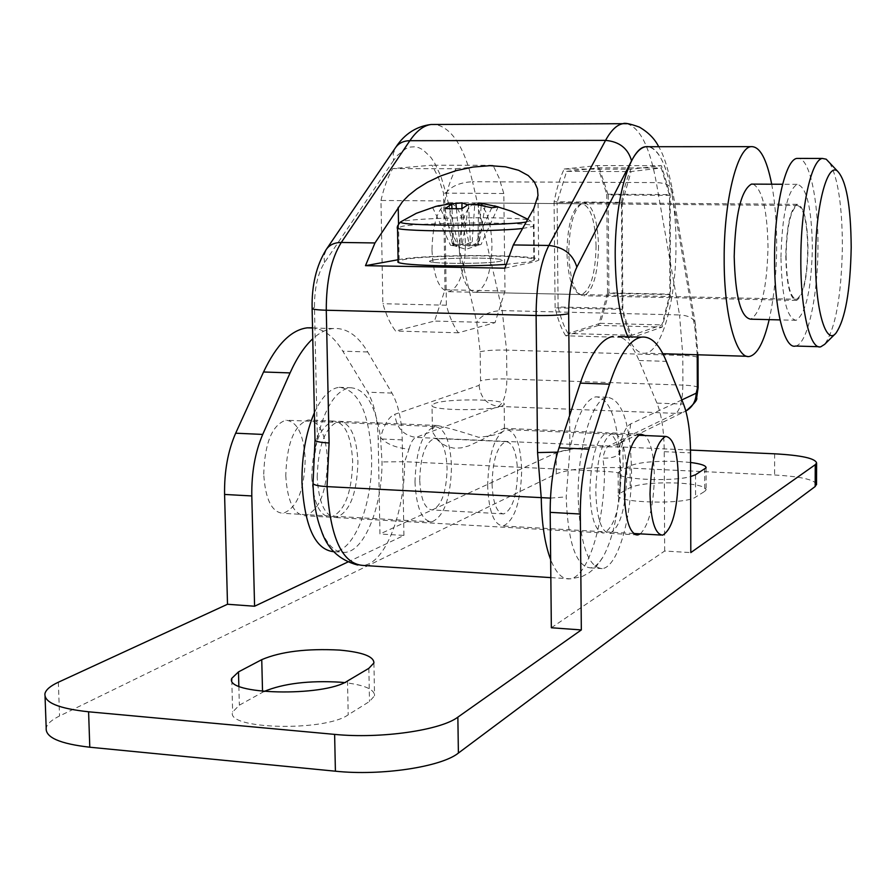 <?xml version="1.0" encoding="UTF-8"?>
<svg xmlns="http://www.w3.org/2000/svg" width="896" height="896" viewBox="0 0 896 896"><rect width="100%" height="100%" fill="white"/><g stroke="black" fill="none" stroke-linecap="round" stroke-linejoin="round"><path stroke-width="0.67" stroke-dasharray="4.48 3.36" d="M285.768 475.619C287.381 501.402 293.843 514.786 305.166 515.771C319.178 510.552 326.637 492.083 327.533 460.354C326.099 434.65 319.603 421.198 308.045 419.989C294.202 424.928 286.776 443.464 285.768 475.619M311.763 476.952C313.32 502.835 319.637 516.264 330.725 517.238C344.445 511.986 351.758 493.438 352.666 461.586C351.277 435.781 344.926 422.274 333.614 421.075C320.062 426.048 312.771 444.674 311.763 476.952M640.349 533.859C649.062 524.787 653.733 505.602 654.349 476.291C653.979 455.347 650.888 441.762 645.075 435.546M595.784 491.579C596.747 518.594 601.406 532.504 609.762 533.333C620.155 527.621 625.834 508.166 626.786 474.947C625.968 448.067 621.298 434.056 612.786 432.947C602.504 438.301 596.837 457.845 595.784 491.579M264.006 691.499L239.355 705.174L232.635 712.006C225.288 729.31 324.61 731.864 348.208 714.818L369.499 701.478L374.539 695.789C374.73 689.45 364.683 685.048 344.434 682.584M704.726 491.366L706.138 489.754C705.466 486.371 696.136 484.142 678.16 483.045C655.379 482.306 639.397 483.818 630.213 487.592L620.11 493.214L618.262 495.107C614.32 503.003 685.418 504.896 695.576 497.101L704.726 491.366L704.682 469.325M690.547 462.47L678.093 461.462C655.278 460.779 639.274 462.224 630.078 465.797L619.976 471.117L618.117 472.909C614.645 479.282 671.104 482.227 690.592 476.582M347.726 562.072L403.917 535.427L379.96 533.994L378.168 438.816C377.653 419.037 374.136 403.491 367.64 392.179L342.81 351.176C334.118 336.896 324.027 329.101 312.536 327.779M551.342 627.76L664.664 551.029L690.805 552.597M690.491 450.061L622.978 447.048C591.954 446.152 569.654 448.067 556.091 452.805L379.96 533.994M816.525 484.142C813.904 479.517 799.926 476.459 774.603 475.003L623.101 467.768C592.11 466.805 569.845 468.821 556.304 473.816L59.55 715.994C51.643 719.869 47.197 723.867 46.189 727.989M664.664 551.029L664.238 451.685C664.048 431.043 661.606 414.848 656.936 403.11L639.061 360.506C633.158 346.494 626.248 338.498 618.318 336.515M403.917 535.427L402.248 439.902C401.755 420.056 398.328 404.454 391.978 393.098L367.707 351.96C357.818 335.35 346.237 327.544 332.987 328.541C326.2 329.28 319.458 332.685 312.771 338.755M598.539 246.142C597.856 274.792 592.906 291.334 583.677 295.747C574.862 294.526 569.878 280.101 568.714 252.47C569.464 223.44 574.403 206.83 583.542 202.642C592.525 204.176 597.52 218.669 598.539 246.142M785.792 255.808C786.408 284.346 789.992 299.219 796.544 300.418C803.432 295.792 807.251 278.712 808.013 249.155C807.498 220.819 803.914 205.878 797.25 204.31C790.418 208.656 786.598 225.826 785.792 255.808M780.954 257.253C782.107 214.715 787.506 190.4 797.16 184.33C806.635 186.648 811.709 207.816 812.392 247.834C811.35 289.531 805.941 313.69 796.163 320.309C786.934 318.707 781.872 297.696 780.954 257.253M753.133 184.117C762.395 189.403 767.357 210.437 768.006 247.206C766.976 288.635 761.219 312.626 750.714 319.178M771.702 184.206C775.018 201.97 776.675 222.174 776.686 244.821C776.552 272.854 774.043 297.797 769.171 319.637M697.222 354.771L694.859 327.779L672.034 194.555C666.837 165.648 659.03 149.699 648.626 146.72C664.026 148.691 676.043 193.581 675.965 243.421C676.502 298.066 662.334 351.389 645.422 353.203C639.05 354.077 633.181 348.6 627.838 336.773M622.171 202.899L631.075 171.55L661.27 167.989L669.525 195.35L669.906 294.157L661.942 324.912L632.027 335.272C628.365 328.843 625.307 319.928 622.843 308.515L622.171 202.899L557.099 202.395L566.619 171.349L631.075 171.55M566.619 171.349L599.211 167.832L661.27 167.989M599.211 167.832L608.205 194.936L669.525 195.35M608.205 194.936L608.888 292.858L669.906 294.157M608.888 292.858L600.365 323.31L661.942 324.912M600.365 323.31L568.086 333.502L632.027 335.272M568.086 333.502C564.122 327.13 560.784 318.282 558.096 306.981L622.843 308.515M558.096 306.981L557.099 202.395M432.432 260.12L429.699 261.05C425.656 263.995 487.794 264.208 500.058 261.262L502.387 260.411C505.826 257.488 445.827 257.253 432.432 260.12L429.699 261.05C425.656 263.995 487.794 264.208 500.058 261.262L502.387 260.411C505.826 257.488 445.827 257.253 432.432 260.12M435.064 425.914L432.387 429.251L432.813 432.477L437.707 440.07L441.986 443.722L447.451 446.634L454.026 448.19L461.306 447.866L468.63 445.928L482.35 439.555L498.725 430.394L504.459 428.378C504.325 432.723 495.712 435.691 478.587 437.282C461.205 431.592 447.406 427.65 437.181 425.477L435.064 425.914M631.512 469.112C632.173 516.914 617.938 567.224 602.213 568.613C587.922 567.358 579.902 543.648 578.166 497.493C577.349 447.81 592.413 398.037 607.365 397.286C622.126 399.381 630.179 423.326 631.512 469.112M620.245 473.491C619.405 508.379 613.939 535.73 603.848 555.542C599.637 563.013 595.224 567.123 590.598 567.874C576.106 566.608 567.963 542.942 566.182 496.866L569.901 449.803C576.117 417.413 584.73 399.762 595.739 396.85C607.802 397.264 615.653 414.389 619.293 448.202L620.245 473.491C618.05 472.506 612.797 471.8 604.509 471.363C604.296 524.059 587.91 577.259 569.878 578.861C562.531 579.69 556.125 573.283 550.659 559.653M314.395 412.731C321.709 396.984 329.952 388.506 339.136 387.318C358.512 389.514 369.32 412.63 371.571 456.68C372.949 502.667 354.782 550.738 334.186 551.701L333.883 551.723M313.869 460.678L317.341 438.346C324.968 407.266 335.81 390.398 349.877 387.71C365.333 388.248 375.558 404.846 380.554 437.517L382.021 461.922C382.2 506.654 364.56 551.365 344.926 552.384C335.496 552.955 327.578 545.518 321.171 530.062M589.859 491.277C590.912 457.576 596.602 438.043 606.962 432.701C615.541 433.81 620.245 447.81 621.074 474.667C620.122 507.853 614.41 527.296 603.938 532.997C595.515 532.168 590.822 518.258 589.859 491.277M317.195 477.232C318.214 444.931 325.472 426.283 338.968 421.299C350.235 422.498 356.552 436.016 357.93 461.843C357.022 493.718 349.742 512.288 336.078 517.552C325.035 516.578 318.752 503.138 317.195 477.232M596.075 246.187C595.078 219.397 590.184 205.251 581.403 203.762C572.466 207.85 567.627 224.045 566.91 252.347C568.042 279.306 572.925 293.373 581.549 294.571C590.565 290.259 595.403 274.131 596.075 246.187M459.368 250.701C460.051 222.858 465.394 206.931 475.395 202.922C485.24 204.389 490.784 218.31 492.005 244.686C491.378 272.194 486.013 288.064 475.933 292.275C466.267 291.066 460.746 277.211 459.368 250.701M621.443 202.328C623.885 188.877 627.021 177.834 630.851 169.21L661.45 165.704L670.152 194.6L670.544 294.605L662.144 327.074L631.837 337.658C627.95 330.971 624.714 321.552 622.126 309.411L621.443 202.328L554.086 201.813C556.685 188.496 560.045 177.565 564.178 169.03L630.851 169.21M380.968 200.469C383.958 187.51 387.878 176.87 392.728 168.56L432.04 165.2L438.424 177.554L443.542 193.122L445.01 289.766L434.504 321.07L395.618 331.027C390.544 324.542 386.299 315.437 382.861 303.71L380.968 200.469L444.808 200.962C447.664 187.869 451.382 177.128 455.963 168.739L392.728 168.56M357.638 565.029L362.858 565.41C385.034 564.189 404.824 512.837 404.667 461.698L409.002 449.142C395.92 447.933 386.434 444.058 380.554 437.517C384.126 424.402 388.886 416.651 394.845 414.266L479.114 385.37L480.547 380.8L480.155 351.758L476.739 322.034L445.962 193.088L440.933 176.4L434.538 162.837L430.92 157.45L423.035 149.822L418.846 147.706L414.557 146.787L410.234 147.078L405.91 148.613L397.51 155.333L393.546 160.474L393.198 153.787L395.786 147.269M681.845 399.918L630.594 423.942C625.934 426.474 622.171 434.571 619.293 448.202L620.021 451.472C618.822 456.12 613.099 458.338 602.862 458.136L604.509 471.363L404.667 461.698L382.021 461.922M455.963 168.739L493.035 165.334L499.027 177.8L503.81 193.514L504.997 291.054L495.04 322.672L458.36 332.786C453.6 326.245 449.602 317.061 446.387 305.222L444.808 200.962M446.387 305.222L382.861 303.71M458.36 332.786L395.618 331.027M495.04 322.672L434.504 321.07M504.997 291.054L445.01 289.766M503.81 193.514L443.542 193.122M493.035 165.334L432.04 165.2M564.178 169.03L597.285 165.57L661.45 165.704M597.285 165.57L606.782 194.186L670.152 194.6M606.782 194.186L607.488 293.25L670.544 294.605M607.488 293.25L598.483 325.394L662.144 327.074M598.483 325.394L565.701 335.798L631.837 337.658M565.701 335.798C561.478 329.168 557.95 319.838 555.117 307.821L622.126 309.411M555.117 307.821L554.086 201.813M398.082 259.75L399.146 259.56C426.989 253.904 544.936 254.386 538.686 260.221L534.408 261.845L504.907 268.184M630.594 423.942C630.146 434.112 625.464 441.067 616.526 444.797C621.544 442.232 623.952 440.541 623.773 439.723L620.01 451.494L619.797 454.877M557.659 452.144L569.901 449.803L569.598 415.621M393.546 160.474L324.498 262.662C317.733 273.482 314.395 288.4 314.474 307.395L317.341 438.346L315 440.182M487.648 485.778C488.656 453.421 494.805 434.694 506.094 429.61C515.48 430.73 520.677 444.203 521.696 470.03C520.778 501.939 514.618 520.587 503.194 525.974C493.987 525.112 488.802 511.717 487.648 485.778M492.05 483.739C492.8 459.514 497.414 445.48 505.893 441.638C512.915 442.456 516.813 452.558 517.586 471.934C516.891 495.902 512.266 509.891 503.72 513.912C496.798 513.24 492.912 503.182 492.05 483.739M419.72 480.043C420.459 456.086 425.387 442.232 434.47 438.458C442.019 439.286 446.23 449.299 447.104 468.474C446.421 492.184 441.493 506.005 432.32 509.936C424.894 509.242 420.694 499.274 419.72 480.043M414.994 482.048C416.002 450.05 422.554 431.547 434.661 426.563C444.741 427.706 450.363 441.056 451.517 466.614C450.621 498.176 444.046 516.589 431.794 521.875C421.904 520.968 416.315 507.696 414.994 482.048M263.738 474.264C264.723 443.016 272.082 424.995 285.835 420.202C297.304 421.389 303.766 434.482 305.211 459.469C304.338 490.325 296.946 508.278 283.035 513.318C271.79 512.344 265.35 499.33 263.738 474.264M829.674 162.87C837.973 177.934 842.218 205.811 842.397 246.512C841.434 296.139 835.509 328.754 824.622 344.366M431.973 250.275C433.418 276.674 439.096 290.483 449.019 291.693C459.379 287.504 464.867 271.701 465.483 244.306C464.206 218.042 458.506 204.176 448.392 202.698C438.133 206.696 432.656 222.555 431.973 250.275M786.072 255.73C786.677 283.562 790.171 298.066 796.555 299.253C803.286 294.739 807.016 278.074 807.744 249.234C807.251 221.592 803.746 207.01 797.25 205.486C790.586 209.731 786.856 226.475 786.072 255.73M795.57 346.046C807.61 344.333 818.037 295.882 817.97 246.165C818.317 200.838 809.995 160.216 799.075 158.424M491.736 207.771L474.477 245.728L481.029 244.541L479.326 244.854L478.498 243.533L476.213 245.414L471.923 245.694L474.757 204.154M434.997 206.618L439.331 206.36L457.307 244.205L452.346 245.123L474.477 245.728M526.21 222.04L530.398 220.842C529.726 219.162 515.883 218.131 488.88 217.773C452.088 217.605 424.346 218.568 405.664 220.685L400.87 221.738M505.859 264.387L529.816 261.766L533.848 260.243C539.75 254.789 429.419 254.341 403.558 259.638L398.115 261.43M501.861 406.034L504.168 404.477C507.55 399.09 447.966 398.205 434.706 403.413L432.006 405.104C428.03 410.536 489.72 411.387 501.861 406.034M449.478 203.997L439.331 206.36M478.643 203L485.173 205.554L467.578 204.826M468.574 204.344L470.501 245.75L469.493 245.93L461.888 208.746L461.25 244.182L462.246 244.003L468.63 205.419M444.976 208.6L452.726 245.694L453.746 245.504L451.965 208.365M485.173 205.554L478.867 244.238L477.882 244.418L478.61 204.725M478.867 244.238L474.499 244.182L470.814 242.469L466.603 244.059L462.246 244.003M452.726 245.694L457.117 245.75L460.779 244.25L465.08 245.874L469.493 245.93M449.142 203.941L453.141 245.426L450.61 245.381L452.379 245.067L453.197 243.174L455.56 244.507L459.827 244.238L456.366 208.443M457.307 244.205L478.498 244.507L481.197 205.184M498.187 206.864L481.029 244.541M432.522 207.312L450.61 245.381M368.85 668.338L369.499 701.478M556.091 452.805L556.304 473.816M622.978 447.048L623.101 467.768M58.352 682.226L59.55 715.994M774.637 453.813L774.603 475.003M630.078 465.797L630.213 487.592M619.976 471.117L620.11 493.214M695.509 474.757L695.576 497.101M262.528 691.354L262.55 692.261M238.851 686.19L239.355 705.174M347.514 680.982L348.208 714.818M664.238 451.685L690.525 452.872M639.061 360.506L666.333 361.357M656.936 403.11L683.536 404.107M402.248 439.902L378.168 438.816M391.978 393.098L367.64 392.179M367.707 351.96L342.81 351.176M626.864 123.715C640.024 127.602 649.846 147.235 656.331 182.605L679.538 314.944L502.197 310.598L472.562 181.731L656.331 182.605C666.232 182.974 671.686 185.853 672.694 191.229L695.442 324.285C694.389 318.629 689.091 315.515 679.538 314.944L682.808 355.466L682.909 385.123L506.901 378.974L506.554 350.09L682.808 355.466C692.026 355.813 697.11 356.552 698.051 357.694M445.962 193.088C451.293 186.133 460.152 182.347 472.562 181.731C464.251 147.134 451.931 128.038 435.624 124.466M479.114 385.37C480.424 397.723 486.898 404.734 498.523 406.414L675.942 413.37L608.608 445.984L415.957 437.405L498.523 406.414C503.787 402.954 506.576 393.803 506.901 378.974C494.962 378.717 486.181 379.333 480.547 380.8M480.155 351.758C485.8 350.426 494.592 349.866 506.554 350.09L502.197 310.598C490.224 311.013 481.734 314.832 476.739 322.034M698.118 387.621C697.189 386.344 692.115 385.515 682.909 385.123C682.55 400.355 680.232 409.774 675.942 413.37L683.222 412.261L616.526 444.797L608.608 445.984C606.222 447.317 604.307 451.371 602.862 458.136M409.002 449.142C410.726 442.59 413.045 438.682 415.957 437.405C403.357 435.501 396.323 427.784 394.845 414.266M533.837 208.477L534.408 261.845M398.518 224L399.146 259.56M550.469 498.109L566.182 496.866M685.843 411.085L683.222 412.261L685.843 411.085M694.859 327.779L695.442 324.285L698.018 354.794M672.034 194.555L672.694 191.229C668.573 169.926 663.902 155.086 658.683 146.709M314.474 307.395L312.11 308.549M324.498 262.662L323.971 255.741L326.558 249.032M522.581 228.491L533.478 226.386C539.414 222.029 428.904 221.872 402.976 226.139L397.522 227.965M330.725 517.238L305.166 515.771M609.762 533.333L635.981 534.845M373.912 662.95L374.539 695.789M706.093 467.802L706.138 489.754M44.946 693.594L45.058 696.662M618.117 472.909L618.262 495.107M231.795 680.31L232.635 712.006M612.786 432.947L640.875 434.134M332.987 328.541L312.536 327.97M333.614 421.075L308.045 419.989M796.544 300.418L583.677 295.747M797.16 184.33L782.6 184.262M749.829 356.362L746.984 356.283M662.85 353.73L645.422 353.203M796.163 320.309L780.024 319.906M797.25 204.31L583.542 202.642M432.387 429.251L432.006 405.104M602.213 568.613L590.598 567.874M334.186 551.701L344.926 552.384M338.968 421.299L437.181 425.477M503.552 428.299L606.962 432.701M475.395 202.922L581.403 203.762M475.933 292.275L581.549 294.571M550.838 577.618L570.774 578.85L581.963 576.598L589.098 572.768L594.16 568.579L598.494 563.718L603.848 555.542M336.078 517.552L603.938 532.997M339.136 387.318L349.877 387.71M607.365 397.286L595.739 396.85M538.003 195.597L538.686 260.221M504.459 428.378L504.168 404.477M638.355 435.254L506.094 429.61M505.893 441.638L434.47 438.458M434.661 426.563L285.835 420.202M431.794 521.875L283.035 513.318M503.72 513.912L432.32 509.936M662.67 535.147L660.901 535.046M633.606 533.478L503.194 525.974M449.019 291.693L796.555 299.253M818.574 346.707L820.814 346.763M448.392 202.698L797.25 205.486M479.282 244.888L465.909 249.334L452.346 245.123M533.848 260.243L533.478 226.386C534.128 225.725 533.098 223.877 530.398 220.842L527.778 219.251"/><path stroke-width="1.34" d="M645.075 435.546L640.875 434.134C630.952 439.533 625.453 459.178 624.4 493.046C625.296 520.173 629.776 534.139 637.84 534.957L640.349 533.859M344.434 682.584L340.39 682.203C308.896 680.366 283.427 683.469 264.006 691.499M368.85 668.338L373.912 662.95C373.901 656.466 362.51 652.187 339.718 650.093C306.757 648.368 280.762 651.549 261.744 659.658L238.482 671.899L231.75 678.373C224.358 694.77 323.859 697.133 347.514 680.982L368.85 668.338M690.592 476.582L695.509 474.757L706.093 467.802C706.126 465.584 700.941 463.814 690.547 462.47M347.726 562.072L254.587 606.234L227.506 604.262L58.352 682.226C50.434 685.899 45.954 689.696 44.946 693.594C44.005 702.486 58.554 708.546 88.592 711.794L334.622 734.384C380.587 738.976 440.798 730.262 457.856 717.147L581.325 629.933L551.342 627.76L550.189 512.355L580.328 514.024L581.325 629.933M618.318 336.515L641.312 337.154C650.978 336 659.31 344.075 666.333 361.357L683.536 404.107C688.027 415.89 690.357 432.152 690.525 452.872L690.805 552.597L815.248 464.699L816.603 462.997C815.338 458.36 801.349 455.302 774.637 453.813L690.491 450.061M45.058 696.662L46.189 727.989C45.27 737.374 59.797 743.781 89.79 747.219L335.406 771.198C381.293 776.059 441.381 766.898 458.394 753.066L815.17 486.528L816.525 484.142M312.536 327.779L307.339 327.824C291.155 329.829 276.55 344.557 263.547 371.986L235.67 433.205C227.931 450.878 224.224 471.296 224.582 494.446L227.506 604.262M641.312 337.154C629.742 339.416 619.158 355.085 609.56 384.16L588.93 449.142C583.184 467.925 580.317 489.552 580.328 514.024M613.11 336.37C601.138 338.61 590.195 354.189 580.283 383.13L559.003 447.798C553.078 466.48 550.144 488.006 550.189 512.355M312.771 338.755C304.416 346.45 296.845 357.84 290.069 372.915L262.718 434.426C255.114 452.178 251.474 472.685 251.798 495.947L254.587 606.234M780.024 319.906L750.714 319.178C740.79 317.565 735.28 296.688 734.194 256.525C735.336 214.278 741.082 190.131 751.453 184.106L753.133 184.117M769.171 319.637C763.907 341.981 757.456 354.222 749.829 356.362C736.49 360.282 723.968 315.661 724.17 259.291C723.778 201.376 737.094 147.762 750.96 146.653C759.696 146.059 766.618 158.57 771.702 184.206M627.838 336.773C619.954 317.968 615.742 291.558 615.227 257.544C614.477 200.57 629.597 147.818 645.646 146.72L648.626 146.72C642.678 145.802 637 150.506 631.557 160.832L576.867 267.109C571.491 278.387 568.758 293.91 568.669 313.667L569.598 415.621M333.883 551.723C315.314 549.875 304.685 526.96 301.986 482.989C301.694 456.075 305.827 432.656 314.395 412.731M357.638 565.029C339.17 560.067 327.018 548.408 321.171 530.062C316.232 517.339 313.522 501.838 313.029 483.571L315 440.182M550.659 559.653C544.802 544.062 541.666 523.499 541.251 497.941L537.566 452.57L557.659 452.144M312.11 308.549L314.989 439.802C314.966 441.392 319.67 442.456 329.101 442.971L327.029 486.618L550.469 498.109M365.478 265.675L504.907 268.184L513.33 244.944L533.837 208.477L538.003 195.597L537.454 188.798L534.397 181.944L528.237 175.549L518.594 170.285L505.602 166.824L490.011 165.682L473.066 167.026L456.232 170.621L440.765 175.918L427.515 182.213L416.786 188.888L408.542 195.474L402.472 201.656L374.976 242.95L365.478 265.675L398.082 259.75M650.014 494.133C651.045 460.97 656.253 441.728 665.638 436.419C673.4 437.494 677.622 451.248 678.317 477.669C677.376 510.339 672.157 529.491 662.67 535.147C655.043 534.363 650.821 520.699 650.014 494.133M815.573 258.899C815.147 308.907 825.742 345.531 835.822 333.323C845.197 319.794 850.326 291.166 851.2 247.419C850.853 205.43 846.216 179.928 837.278 170.912C827.03 162.736 815.45 207.67 815.573 258.899M835.33 333.805L824.622 344.366L820.814 346.763C810.219 350.314 800.486 310.128 800.834 259.582C800.722 207.682 811.395 159.477 822.394 158.446L826.202 159.197L829.674 162.87M799.075 158.424L796.936 158.413C785.456 159.443 774.379 207.458 774.57 259.168C774.278 309.512 784.504 349.563 795.57 346.046L818.574 346.707M400.87 221.738L400.512 221.973C400.266 223.619 413.717 224.661 440.854 225.086C473.514 225.512 514.707 224.011 526.21 222.04M467.578 204.826L462 202.866L461.899 208.746L444.976 208.6L451.763 204.21L449.142 203.941L436.173 206.315L416.326 213.304L400.512 221.973C397.846 225.053 396.85 226.923 397.522 227.573C390.23 231.482 488.958 232.288 522.581 228.491M434.997 206.618L439.107 205.598M462 202.866L449.478 203.997M461.888 208.746L468.574 204.344L474.757 204.154L491.736 207.771L498.187 206.864L481.32 203.269L478.643 203L478.61 204.725M451.965 208.365L451.763 204.21M481.32 203.269L481.197 205.184M456.366 208.443L455.874 203.067M397.522 227.965L398.115 261.43C392.582 265.406 462.504 267.445 505.859 264.387M88.592 711.794L89.79 747.219M334.622 734.384L335.406 771.198M457.856 717.147L458.394 753.066M815.248 464.699L815.17 486.528M261.744 659.658L262.528 691.354M238.482 671.899L238.851 686.19M559.003 447.798L588.93 449.142M580.283 383.13L609.56 384.16M251.798 495.947L224.582 494.446M290.069 372.915L263.547 371.986M262.718 434.426L235.67 433.205M681.845 399.918L696.192 393.198L697.334 388.472L697.222 354.771M435.624 124.466L431.077 124.488C423.64 125.496 416.573 130.894 409.864 140.694L605.562 140.381C611.094 130.29 616.896 124.723 622.955 123.693L626.864 123.715M313.029 483.571C314.07 485.094 318.741 486.114 327.029 486.618C330.086 537.488 342.026 563.752 362.858 565.41L550.838 577.618M537.566 452.57L536.11 315.504L326.278 310.24L329.101 442.971M513.33 244.944L548.856 245.459L605.562 140.381C619.405 141.624 628.062 148.434 631.557 160.832M326.558 249.032L395.382 147.862C398.541 143.237 403.368 140.84 409.864 140.694L341.298 242.469L374.976 242.95M568.669 313.667C562.15 315.101 551.286 315.717 536.11 315.504C536.211 285.6 540.467 262.248 548.856 245.459C563.584 246.982 572.925 254.195 576.867 267.109M341.298 242.469C331.184 258.698 326.178 281.288 326.278 310.24C316.781 309.938 312.066 309.299 312.11 308.314C311.651 285.219 316.333 265.664 326.144 249.648C329.37 244.91 334.421 242.514 341.298 242.469M398.227 207.29L398.518 224M696.192 393.198C695.934 401.218 692.485 407.176 685.843 411.085C694.12 404.018 697.726 399.605 696.651 397.846L698.118 387.621M697.334 388.472L698.118 387.822L698.051 357.694M697.267 358.467L698.051 357.885L698.018 354.794M635.981 534.845L637.84 534.957M816.603 462.997L816.525 484.725M231.75 678.373L231.795 680.31M312.536 327.97L307.339 327.824M782.6 184.262L751.453 184.106M750.96 146.653L645.646 146.72M746.984 356.283L662.85 353.73M395.786 147.269C399.773 141.277 410.01 127.075 431.077 124.488L622.955 123.693C624.792 122.662 630.28 123.805 639.397 127.109C648.458 132.44 654.886 138.97 658.683 146.709M665.638 436.419L638.355 435.254M660.901 535.046L633.606 533.478M796.936 158.413L822.394 158.446M837.278 170.912L826.202 159.197M527.778 219.251L511.672 211.322L494.558 205.845"/></g></svg>
